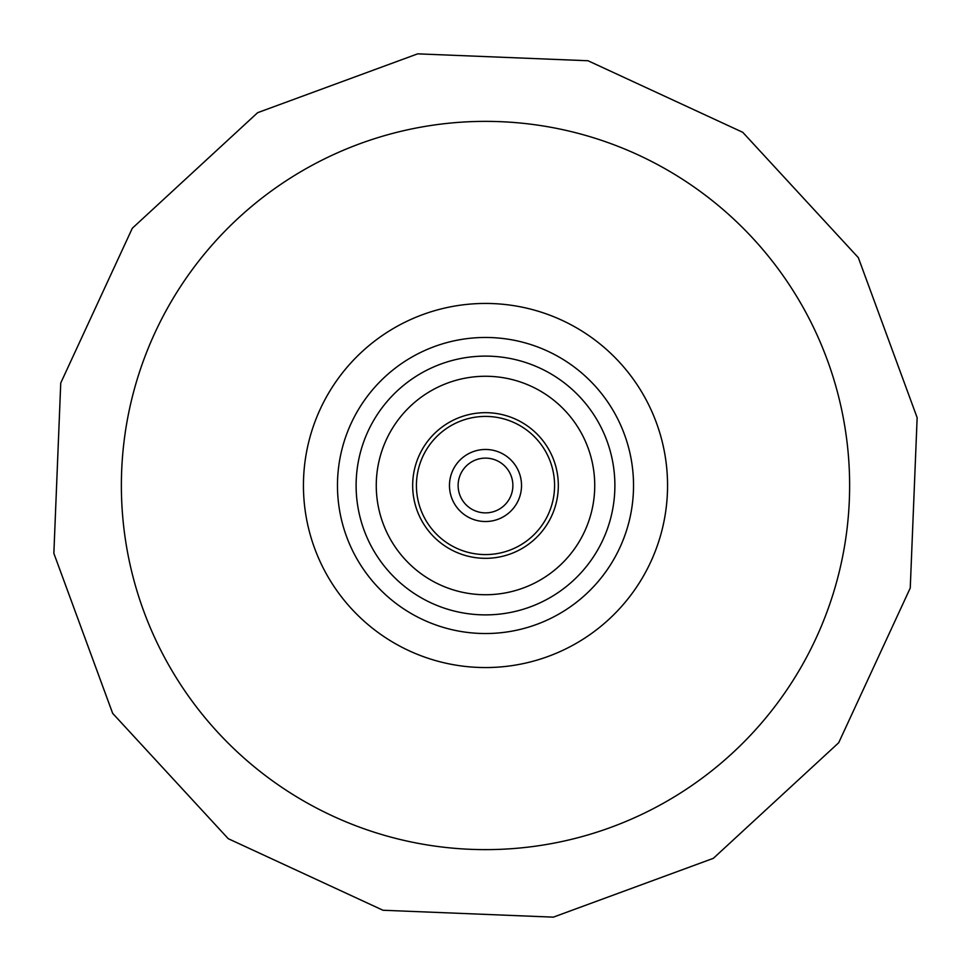 <?xml version="1.0" encoding="UTF-8"?>
<svg xmlns="http://www.w3.org/2000/svg" width="971" height="971" viewBox="0 0 971 971"><rect width="100%" height="100%" fill="white"/><g stroke="black" fill="none" stroke-linecap="round" stroke-linejoin="round"><path stroke-width="1.46" d="M502.031 463.677A27.382 27.382 0 0 1 507.323 502.031A27.382 27.382 0 0 1 468.969 507.323A27.382 27.382 0 0 1 463.677 468.969A27.382 27.382 0 0 1 502.031 463.677M496.582 337.884A148.029 148.029 0 0 1 633.116 496.582A148.029 148.029 0 0 1 474.418 633.116A148.029 148.029 0 0 1 337.884 474.418A148.029 148.029 0 0 1 496.582 337.884A148.029 148.029 0 0 1 633.116 496.582A148.029 148.029 0 0 1 474.418 633.116M442.788 662.477A182.063 182.063 0 0 0 662.477 528.212A182.063 182.063 0 0 0 528.212 308.523A182.063 182.063 0 0 0 308.523 442.788A182.063 182.063 0 0 0 442.788 662.477M525.093 587.309A109.238 109.238 0 0 0 587.309 445.907A109.238 109.238 0 0 0 445.907 383.691A109.238 109.238 0 0 0 383.691 525.093A109.238 109.238 0 0 0 525.093 587.309A109.238 109.238 0 0 1 376.505 492.819A109.238 109.238 0 0 1 445.907 383.691M511.899 553.373A72.825 72.825 0 0 0 553.373 459.101A72.825 72.825 0 0 0 459.101 417.627A72.825 72.825 0 0 0 417.627 511.899A72.825 72.825 0 0 0 511.899 553.373M460.46 421.123A69.075 69.075 0 0 1 549.877 460.46A69.075 69.075 0 0 1 510.54 549.877A69.075 69.075 0 0 1 421.123 510.54A69.075 69.075 0 0 1 460.46 421.123M498.56 519.072A36.012 36.012 0 0 1 451.928 498.56A36.012 36.012 0 0 1 472.44 451.928A36.012 36.012 0 0 1 519.072 472.44A36.012 36.012 0 0 1 498.56 519.072M495.186 356.478A129.386 129.386 0 0 1 614.522 495.186A129.386 129.386 0 0 1 475.814 614.522A129.386 129.386 0 0 1 356.478 475.814A129.386 129.386 0 0 1 495.186 356.478M400.076 839.466A364.125 364.125 0 0 0 839.466 570.924A364.125 364.125 0 0 0 570.924 131.534A364.125 364.125 0 0 0 131.534 400.076A364.125 364.125 0 0 0 400.076 839.466M588.013 60.748L742.754 132.311L858.328 257.643L917.146 417.664L910.252 588.013L838.689 742.754L713.357 858.328L553.336 917.146L382.987 910.252L553.336 917.146L713.357 858.328L838.689 742.754L910.252 588.013L917.146 417.664L858.328 257.643L742.754 132.311L588.013 60.748L417.664 53.854L257.643 112.672L132.311 228.246L60.748 382.987L53.854 553.336L112.672 713.357L228.246 838.689L382.987 910.252L228.246 838.689L112.66 713.357L53.854 553.336L60.748 382.987L132.311 228.246L257.643 112.672L417.664 53.854L588.013 60.748L417.664 53.854L257.643 112.672L132.311 228.246L60.748 382.987L53.854 553.336L112.66 713.357L228.246 838.689L382.987 910.252L228.246 838.689L112.672 713.357L53.854 553.336L60.748 382.987L132.311 228.246L257.643 112.672L417.664 53.854L588.013 60.748"/></g></svg>
